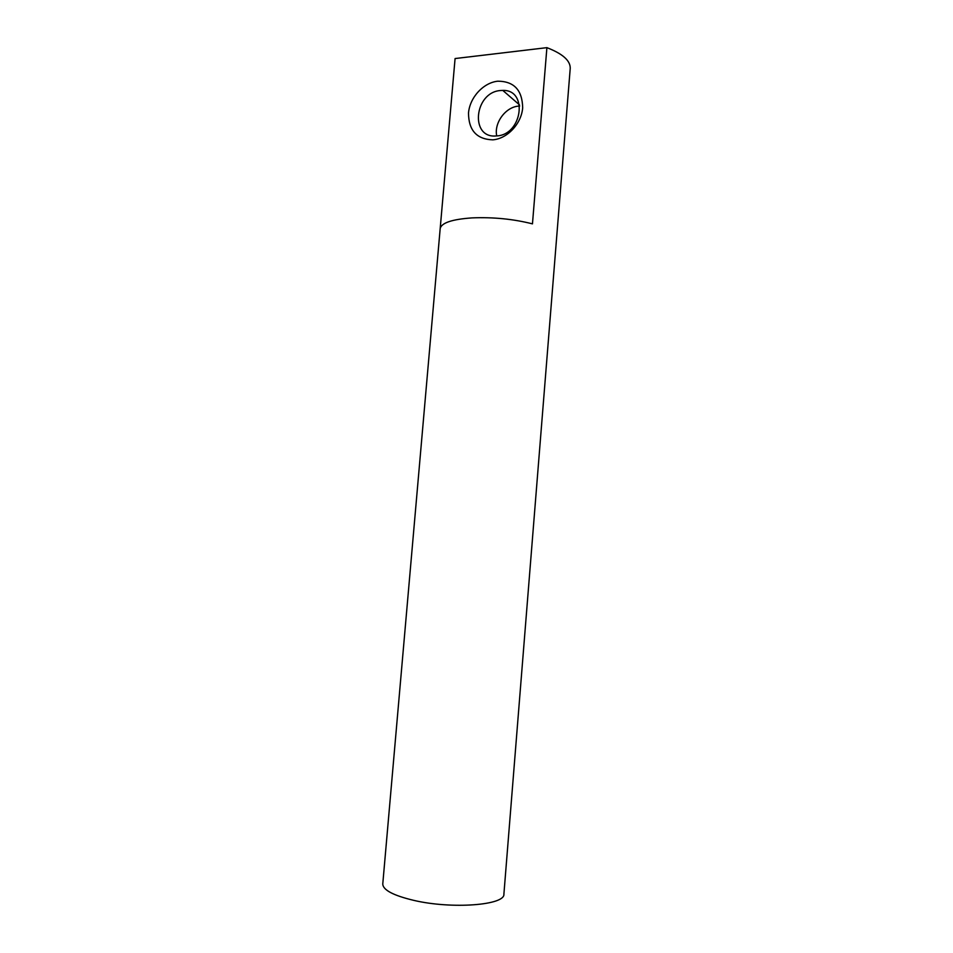 <?xml version="1.0" encoding="UTF-8"?>
<svg xmlns="http://www.w3.org/2000/svg" width="953" height="953" viewBox="0 0 953 953"><rect width="100%" height="100%" fill="white"/><g stroke="black" fill="none" stroke-linecap="round" stroke-linejoin="round"><path stroke-width="1.43" d="M496.727 135.922C493.904 122.925 505.543 106.986 518.635 106.105L519.659 106.033M500.539 90.523L502.791 90.416C528.355 89.499 522.327 134.921 496.692 135.922L496.144 135.957C469.662 138.507 474.225 92.191 500.539 90.523M497.788 81.196C514.036 81.267 522.339 90.154 522.673 107.832C521.47 123.711 507.306 138.757 492.808 139.841C476.726 139.317 468.626 130.382 468.507 113.038C469.746 97.563 483.314 82.673 497.788 81.196M546.903 47.65L532.465 223.86C513.262 219.011 493.13 217.022 472.104 217.892C452.139 219.273 441.501 222.823 440.191 228.529L455.081 58.55L546.903 47.65C562.675 53.749 570.442 60.658 570.228 68.402L503.899 894.105C505.304 905.195 451.901 909.4 413.626 900.335C393.208 895.439 382.915 889.971 382.772 883.943L455.046 58.907M502.791 90.416L519.456 104.83"/></g></svg>
